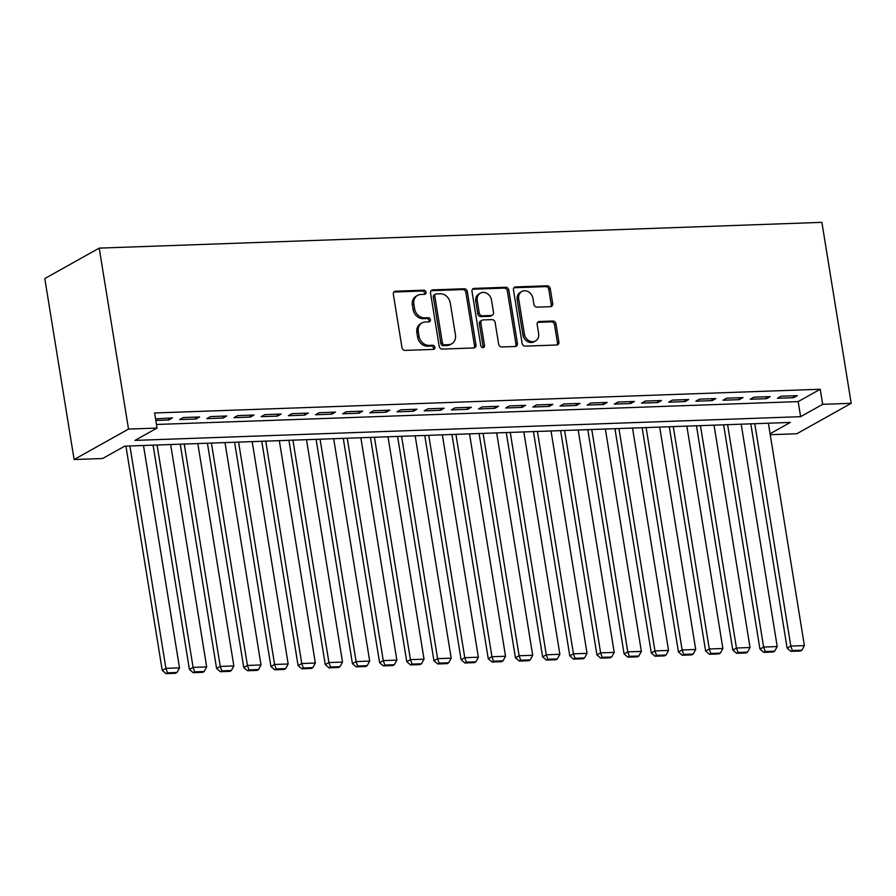 <?xml version="1.0" encoding="UTF-8"?>
<svg xmlns="http://www.w3.org/2000/svg" width="896" height="896" viewBox="0 0 896 896"><rect width="100%" height="100%" fill="white"/><g stroke="black" fill="none" stroke-linecap="round" stroke-linejoin="round"><path stroke-width="1.34" d="M426.059 292.197A2.15 1.814 60.8 0 0 423.853 290.192L395.517 291.2A3.069 2.587 60.8 0 0 393.333 294.258L401.968 347.547A3.069 2.587 60.8 0 0 405.104 350.403L433.44 349.395A2.15 1.814 60.8 0 0 432.768 345.251L429.106 345.386A9.822 8.277 60.8 0 1 419.037 336.213L418.32 331.778A9.822 8.277 60.8 0 1 422.05 322.896A9.822 8.277 60.8 0 1 425.32 322L428.982 321.866A2.15 1.814 60.8 0 0 428.31 317.722L424.648 317.856A9.822 8.277 60.8 0 1 414.579 308.683L413.862 304.248A9.822 8.277 60.8 0 1 417.592 295.366A9.822 8.277 60.8 0 1 420.862 294.47L424.525 294.336A2.15 1.814 60.8 0 0 426.059 292.197M424.379 294.336A2.15 1.814 60.8 0 0 422.386 291.01L394.05 292.029A3.069 2.587 60.8 0 0 393.848 292.04M433.294 349.406A2.15 1.814 60.8 0 0 431.301 346.08L427.638 346.203L429.106 345.386M428.837 321.877A2.15 1.814 60.8 0 0 426.843 318.55L423.181 318.674L424.648 317.856M550.502 306.667A3.069 2.587 60.8 0 0 552.698 303.61L550.267 288.658A3.069 2.587 60.8 0 0 547.12 285.802L515.659 286.922A3.069 2.587 60.8 0 0 513.475 289.979L522.099 343.258A3.069 2.587 60.8 0 0 525.246 346.125L556.718 345.005A3.069 2.587 60.8 0 0 558.902 341.947L555.979 323.893A3.069 2.587 60.8 0 0 552.832 321.026L539.358 321.507A3.069 2.587 60.8 0 0 537.174 324.565L538.63 333.514A8.21 6.922 60.8 0 1 535.506 340.939A8.21 6.922 60.8 0 1 524.362 334.029L518.683 298.939A8.21 6.922 60.8 0 1 521.797 291.525A8.21 6.922 60.8 0 1 532.941 298.435L533.893 304.282A3.069 2.587 60.8 0 0 537.04 307.149L550.502 306.667M156.464 424.469L798.168 401.598L820.232 389.256L822.674 404.331L851.2 403.312L821.89 222.354L99.21 248.125L44.8 278.566L74.11 459.525L102.637 458.506L124.69 446.163L790.317 422.43L770.078 433.765M820.232 389.256L154.605 412.978L157.046 428.064L128.52 429.083L99.21 248.125M467.331 291.614A3.069 2.587 60.8 0 0 464.184 288.758L432.723 289.878A3.069 2.587 60.8 0 0 430.528 292.936L439.163 346.214A3.069 2.587 60.8 0 0 442.31 349.082L473.782 347.962A3.069 2.587 60.8 0 0 475.966 344.904L467.331 291.614L465.864 292.443A3.069 2.587 60.8 0 0 462.717 289.576L431.245 290.696A3.069 2.587 60.8 0 0 431.043 290.718M474.186 288.4L505.658 287.28A3.069 2.587 60.8 0 1 508.805 290.136L517.429 343.426A3.069 2.587 60.8 0 1 515.245 346.483L501.782 346.965A3.069 2.587 60.8 0 1 498.635 344.098L495.13 322.482A3.069 2.587 60.8 0 0 491.982 319.626L483.056 319.939A3.069 2.587 60.8 0 0 480.861 322.997L484.512 345.498A2.15 1.814 60.8 0 1 480.771 345.632L472.002 291.458A3.069 2.587 60.8 0 1 474.186 288.4L472.718 289.218L504.19 288.098L505.658 287.28M155.814 420.448L168.795 419.989L172.469 417.928L155.557 418.858M199.64 416.965L183.333 417.547L179.659 419.597L195.955 419.014L199.64 416.965M226.8 415.99L210.504 416.573L206.83 418.634L223.126 418.051L226.8 415.99M253.971 415.027L237.675 415.61L234.002 417.659L250.298 417.088L253.971 415.027M281.142 414.053L264.846 414.635L261.162 416.696L277.469 416.114L281.142 414.053M308.314 413.09L292.006 413.672L288.333 415.722L304.629 415.15L308.314 413.09M335.474 412.115L319.178 412.698L315.504 414.758L331.8 414.176L335.474 412.115M362.645 411.152L346.349 411.734L342.675 413.784L358.971 413.213L362.645 411.152M389.816 410.178L373.52 410.76L369.835 412.821L386.142 412.238L389.816 410.178M416.987 409.214L400.68 409.797L397.006 411.846L413.314 411.275L416.987 409.214M444.158 408.24L427.851 408.822L424.178 410.883L440.474 410.301L444.158 408.24M471.318 407.277L455.022 407.859L451.349 409.92L467.645 409.338L471.318 407.277M498.49 406.302L482.194 406.885L478.509 408.946L494.816 408.363L498.49 406.302M525.661 405.339L509.354 405.922L505.68 407.982L521.987 407.4L525.661 405.339M552.832 404.365L536.525 404.947L532.851 407.008L549.147 406.426L552.832 404.365M579.992 403.402L563.696 403.984L560.022 406.045L576.318 405.462L579.992 403.402M607.163 402.438L590.867 403.01L587.182 405.07L603.49 404.488L607.163 402.438M634.334 401.464L618.027 402.046L614.354 404.107L630.661 403.525L634.334 401.464M661.506 400.501L645.198 401.072L641.525 403.133L657.821 402.55L661.506 400.501M688.666 399.526L672.37 400.109L668.696 402.17L684.992 401.587L688.666 399.526M715.837 398.563L699.541 399.134L695.856 401.195L712.163 400.613L715.837 398.563M743.008 397.589L726.701 398.171L723.027 400.232L739.334 399.65L743.008 397.589M770.179 396.626L753.872 397.197L750.198 399.258L766.494 398.675L770.179 396.626M777.37 398.294L793.666 397.712L797.339 395.651L781.043 396.234L777.37 398.294M851.2 403.312L796.79 433.765L770.224 434.706M157.046 428.064L134.982 440.406L800.61 416.674L822.674 404.331M128.52 429.083L74.11 459.525M798.168 401.598L800.61 416.674M168.795 419.989L168.482 418.074M195.955 419.014L195.653 417.11M223.126 418.051L222.824 416.136M250.298 417.088L249.984 415.173M277.469 416.114L277.155 414.198M304.629 415.15L304.326 413.235M331.8 414.176L331.498 412.261M358.971 413.213L358.658 411.298M386.142 412.238L385.829 410.323M413.314 411.275L413 409.36M440.474 410.301L440.171 408.386M467.645 409.338L467.331 407.422M494.816 408.363L494.502 406.448M521.987 407.4L521.674 405.485M549.147 406.426L548.845 404.51M576.318 405.462L576.005 403.547M603.49 404.488L603.176 402.573M630.661 403.525L630.347 401.61M657.821 402.55L657.518 400.635M684.992 401.587L684.678 399.672M712.163 400.613L711.85 398.698M739.334 399.65L739.021 397.734M766.494 398.675L766.192 396.76M793.666 397.712L793.352 395.797M417.592 295.366L416.125 296.184A9.822 8.277 60.8 0 0 412.384 305.066L413.862 304.248M423.181 318.674A9.822 8.277 60.8 0 1 413.112 309.512L412.384 305.066M422.05 322.896L420.582 323.725A9.822 8.277 60.8 0 0 416.853 332.595L418.32 331.778M427.638 346.203A9.822 8.277 60.8 0 1 417.57 337.042L416.853 332.595M473.984 347.939A3.069 2.587 60.8 0 0 474.499 345.733L465.864 292.443M436.33 293.91A2.15 1.814 60.8 0 0 434.795 296.05L442.366 342.832A2.15 1.814 60.8 0 0 444.573 344.837L448.437 344.691A9.822 8.277 60.8 0 0 451.707 343.795A9.822 8.277 60.8 0 0 455.437 334.914L450.262 302.949A9.822 8.277 60.8 0 0 440.194 293.776L436.33 293.91M435.613 294.112L434.146 294.93A2.15 1.814 60.8 0 0 433.328 296.878L434.795 296.05M451.707 343.795L450.229 344.613A9.822 8.277 60.8 0 1 446.97 345.52L443.106 345.654A2.15 1.814 60.8 0 1 440.899 343.65L433.328 296.878M515.446 346.461A3.069 2.587 60.8 0 0 515.962 344.254L507.338 290.965A3.069 2.587 60.8 0 0 504.19 288.098M482.037 320.219L480.558 321.048A3.069 2.587 60.8 0 0 479.394 323.814L483.034 346.315L484.512 345.498M482.832 347.637A2.15 1.814 60.8 0 0 483.034 346.315M491.501 300.059A8.21 6.922 60.8 0 0 480.357 293.149A8.21 6.922 60.8 0 0 477.232 300.574L479.237 312.928A3.069 2.587 60.8 0 0 482.384 315.795L491.31 315.482A3.069 2.587 60.8 0 0 493.506 312.424L491.501 300.059M480.357 293.149L478.89 293.978A8.21 6.922 60.8 0 0 475.765 301.392L477.232 300.574M492.33 315.19L490.862 316.019A3.069 2.587 60.8 0 1 489.843 316.299L480.906 316.613A3.069 2.587 60.8 0 1 477.77 313.757L475.765 301.392M521.797 291.525L520.33 292.342A8.21 6.922 60.8 0 0 517.205 299.768L518.683 298.939M535.506 340.939L534.038 341.757A8.21 6.922 60.8 0 1 522.894 334.846L517.205 299.768M556.92 344.982A3.069 2.587 60.8 0 0 557.435 342.776L554.512 324.71A3.069 2.587 60.8 0 0 551.365 321.843L537.891 322.325A3.069 2.587 60.8 0 0 537.69 322.347M550.704 306.656A3.069 2.587 60.8 0 0 551.219 304.438L548.8 289.486A3.069 2.587 60.8 0 0 545.653 286.619L514.192 287.739A3.069 2.587 60.8 0 0 513.979 287.762M125.922 446.118L162.243 670.41L165.928 668.36L129.909 445.984M143.494 445.491L179.502 667.867L177.005 672.482L167.496 672.818L166.018 673.646L175.526 673.299L177.005 672.482M167.496 672.818L165.928 668.36L179.502 667.867M166.018 673.646L162.243 670.41M153.093 445.155L189.414 669.446L193.088 667.386L157.08 445.01M170.654 444.528L206.674 666.904L204.165 671.507L194.656 671.854L193.189 672.672L202.698 672.336L204.165 671.507M194.656 671.854L193.088 667.386L206.674 666.904M193.189 672.672L189.414 669.446M180.253 444.181L216.586 668.472L220.259 666.422L184.24 444.046M197.826 443.554L233.845 665.93L231.336 670.544L221.827 670.88L220.36 671.709L229.869 671.362L231.336 670.544M221.827 670.88L220.259 666.422L233.845 665.93M220.36 671.709L216.586 668.472M207.424 443.218L243.757 667.509L247.43 665.448L211.411 443.072M224.997 442.59L261.016 664.966L258.507 669.57L248.998 669.917L247.531 670.734L257.04 670.398L258.507 669.57M248.998 669.917L247.43 665.448L261.016 664.966M247.531 670.734L243.757 667.509M234.595 442.243L270.917 666.534L274.602 664.485L238.582 442.109M252.168 441.616L288.176 663.992L285.678 668.606L276.17 668.942L274.691 669.771L284.2 669.424L285.678 668.606M276.17 668.942L274.602 664.485L288.176 663.992M274.691 669.771L270.917 666.534M261.766 441.28L298.088 665.571L301.762 663.51L265.754 441.134M279.328 440.653L315.347 663.029L312.85 667.632L303.33 667.979L301.862 668.797L311.371 668.461L312.85 667.632M303.33 667.979L301.762 663.51L315.347 663.029M301.862 668.797L298.088 665.571M288.926 440.306L325.259 664.597L328.933 662.547L292.914 440.171M306.499 439.678L342.518 662.054L340.01 666.669L330.501 667.005L329.034 667.834L338.542 667.486L340.01 666.669M330.501 667.005L328.933 662.547L342.518 662.054M329.034 667.834L325.259 664.597M316.098 439.342L352.43 663.634L356.104 661.573L320.085 439.197M333.67 438.715L369.69 661.091L367.181 665.706L357.672 666.042L356.205 666.859L365.714 666.523L367.181 665.706M357.672 666.042L356.104 661.573L369.69 661.091M356.205 666.859L352.43 663.634M343.269 438.368L379.59 662.659L383.275 660.61L347.256 438.234M360.842 437.741L396.85 660.117L394.352 664.731L384.843 665.067L383.365 665.896L392.874 665.56L394.352 664.731M384.843 665.067L383.275 660.61L396.85 660.117M383.365 665.896L379.59 662.659M370.44 437.405L406.762 661.696L410.435 659.635L374.427 437.259M388.002 436.778L424.021 659.154L421.523 663.768L412.014 664.104L410.536 664.922L420.045 664.586L421.523 663.768M412.014 664.104L410.435 659.635L424.021 659.154M410.536 664.922L406.762 661.696M397.6 436.43L433.933 660.722L437.606 658.672L401.587 436.296M415.173 435.803L451.192 658.179L448.683 662.794L439.174 663.13L437.707 663.958L447.216 663.622L448.683 662.794M439.174 663.13L437.606 658.672L451.192 658.179M437.707 663.958L433.933 660.722M424.771 435.467L461.104 659.758L464.778 657.698L428.758 435.322M442.344 434.84L478.363 657.216L475.854 661.83L466.346 662.166L464.878 662.984L474.387 662.648L475.854 661.83M466.346 662.166L464.778 657.698L478.363 657.216M464.878 662.984L461.104 659.758M451.942 434.493L488.264 658.784L491.949 656.734L455.93 434.358M469.515 433.877L505.534 656.242L503.026 660.856L493.517 661.192L492.05 662.021L501.558 661.685L503.026 660.856M493.517 661.192L491.949 656.734L505.534 656.242M492.05 662.021L488.264 658.784M479.114 433.53L515.435 657.821L519.109 655.76L483.101 433.384M496.675 432.902L532.694 655.278L530.197 659.893L520.688 660.229L519.21 661.046L528.718 660.71L530.197 659.893M520.688 660.229L519.109 655.76L532.694 655.278M519.21 661.046L515.435 657.821M506.274 432.555L542.606 656.846L546.28 654.797L510.261 432.421M523.846 431.939L559.866 654.304L557.357 658.918L547.848 659.254L546.381 660.083L555.89 659.747L557.357 658.918M547.848 659.254L546.28 654.797L559.866 654.304M546.381 660.083L542.606 656.846M533.445 431.592L569.778 655.883L573.451 653.822L537.432 431.446M551.018 430.965L587.037 653.341L584.528 657.955L575.019 658.291L573.552 659.109L583.061 658.773L584.528 657.955M575.019 658.291L573.451 653.822L587.037 653.341M573.552 659.109L569.778 655.883M560.616 430.618L596.938 654.909L600.622 652.859L564.603 430.483M578.189 430.002L614.208 652.366L611.699 656.981L602.19 657.317L600.723 658.146L610.232 657.81L611.699 656.981M602.19 657.317L600.622 652.859L614.208 652.366M600.723 658.146L596.938 654.909M587.787 429.654L624.109 653.946L627.782 651.885L591.774 429.509M605.36 429.027L641.368 651.403L638.87 656.018L629.362 656.354L627.883 657.171L637.392 656.835L638.87 656.018M629.362 656.354L627.782 651.885L641.368 651.403M627.883 657.171L624.109 653.946M614.947 428.691L651.28 652.971L654.954 650.922L618.934 428.546M632.52 428.064L668.539 650.44L666.03 655.043L656.522 655.379L655.054 656.208L664.563 655.872L666.03 655.043M656.522 655.379L654.954 650.922L668.539 650.44M655.054 656.208L651.28 652.971M642.118 427.717L678.451 652.008L682.125 649.947L646.106 427.571M659.691 427.09L695.71 649.466L693.202 654.08L683.693 654.416L682.226 655.234L691.734 654.898L693.202 654.08M683.693 654.416L682.125 649.947L695.71 649.466M682.226 655.234L678.451 652.008M669.29 426.754L705.611 651.034L709.296 648.984L673.277 426.608M686.862 426.126L722.882 648.502L720.373 653.106L710.864 653.442L709.397 654.27L718.906 653.934L720.373 653.106M710.864 653.442L709.296 648.984L722.882 648.502M709.397 654.27L705.611 651.034M696.461 425.779L732.782 650.07L736.456 648.01L700.448 425.634M714.034 425.152L750.042 647.528L747.544 652.142L738.035 652.478L736.557 653.296L746.066 652.96L747.544 652.142M738.035 652.478L736.456 648.01L750.042 647.528M736.557 653.296L732.782 650.07M723.621 424.816L759.954 649.096L763.627 647.046L727.608 424.67M741.194 424.189L777.213 646.565L774.704 651.168L765.195 651.504L763.728 652.333L773.237 651.997L774.704 651.168M765.195 651.504L763.627 647.046L777.213 646.565M763.728 652.333L759.954 649.096M750.792 423.842L787.125 648.133L790.798 646.072L754.779 423.696M768.365 423.214L804.384 645.59L801.875 650.205L792.366 650.541L790.899 651.358L800.408 651.022L801.875 650.205M792.366 650.541L790.798 646.072L804.384 645.59M790.899 651.358L787.125 648.133M422.386 291.01L423.853 290.192M431.301 346.08L432.768 345.251M426.843 318.55L428.31 317.722M413.112 309.512L414.579 308.683M417.57 337.042L419.037 336.213M394.05 292.029L395.517 291.2M474.499 345.733L475.966 344.904M431.245 290.696L432.723 289.878M462.717 289.576L464.184 288.758M440.899 343.65L442.366 342.832M443.106 345.654L444.573 344.837M446.97 345.52L448.437 344.691M507.338 290.965L508.805 290.136M515.962 344.254L517.429 343.426M479.394 323.814L480.861 322.997M477.77 313.757L479.237 312.928M480.906 316.613L482.384 315.795M489.843 316.299L491.31 315.482M522.894 334.846L524.362 334.029M537.891 322.325L539.358 321.507M551.365 321.843L552.832 321.026M554.512 324.71L555.979 323.893M557.435 342.776L558.902 341.947M514.192 287.739L515.659 286.922M545.653 286.619L547.12 285.802M548.8 289.486L550.267 288.658M551.219 304.438L552.698 303.61"/></g></svg>
